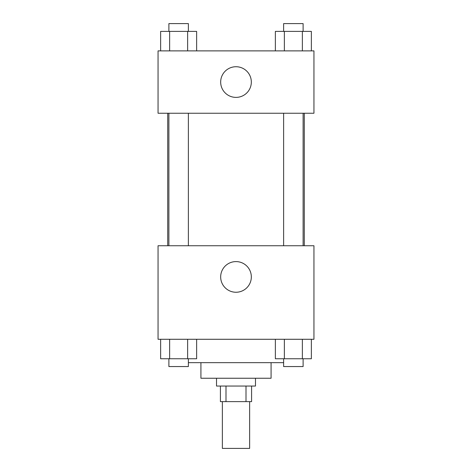 <?xml version="1.0" encoding="UTF-8"?>
<svg xmlns="http://www.w3.org/2000/svg" width="472" height="472" viewBox="0 0 472 472"><rect width="100%" height="100%" fill="white"/><g stroke="black" fill="none" stroke-linecap="round" stroke-linejoin="round"><path stroke-width="0.71" d="M222.359 401.631L222.359 448.4L249.641 448.4L249.641 401.631M246 386.043L246 401.631L220.412 401.631L220.412 386.043M246 401.631L251.588 401.631L251.588 386.043M255.488 378.249L255.488 386.043L216.512 386.043L216.512 378.249M225.999 386.043L225.999 401.631M271.075 362.661L271.075 378.249L200.924 378.249L200.924 362.661M283.625 362.661L188.375 362.661M313.945 339.279L158.055 339.279L158.055 245.741L313.945 245.741L313.945 339.279M236 292.251A15.328 15.328 0 0 1 222.725 269.258A15.328 15.328 0 0 1 249.275 269.258A15.328 15.328 0 0 1 236 292.251M304.281 113.239L304.281 245.741M283.625 245.741L283.625 113.239M188.375 113.239L188.375 245.741M313.945 113.239L158.055 113.239L158.055 50.882L313.945 50.882L313.945 113.239M251.328 82.057A15.328 15.328 0 0 1 228.336 95.332A15.328 15.328 0 0 1 228.336 68.782A15.328 15.328 0 0 1 251.328 82.057M311.367 50.882L311.367 31.394L275.365 31.394L275.365 50.882M302.369 31.394L302.369 50.882M284.368 31.394L284.368 50.882M283.625 31.394L283.625 23.6L303.113 23.6L303.113 31.394M196.635 50.882L196.635 31.394L160.633 31.394L160.633 50.882M187.632 31.394L187.632 50.882M169.631 31.394L169.631 50.882M168.887 31.394L168.887 23.6L188.375 23.6L188.375 31.394M311.367 339.279L311.367 358.761L275.365 358.761L275.365 339.279M302.369 339.279L302.369 358.761M284.368 339.279L284.368 358.761M303.113 358.761L303.113 366.555L283.625 366.555L283.625 358.761M196.635 339.279L196.635 358.761L160.633 358.761L160.633 339.279M187.632 339.279L187.632 358.761M169.631 339.279L169.631 358.761M188.375 358.761L188.375 366.555L168.887 366.555L168.887 358.761M167.719 113.239L167.719 245.741M303.113 245.741L303.113 113.239M168.887 113.239L168.887 245.741"/></g></svg>
